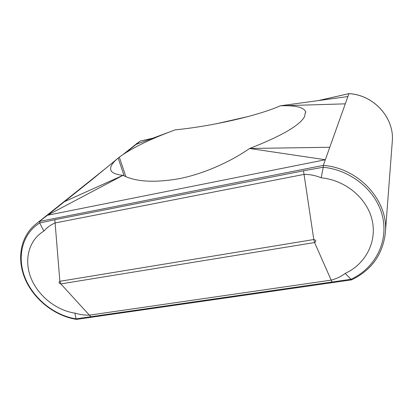 <?xml version="1.0" encoding="UTF-8"?>
<svg xmlns="http://www.w3.org/2000/svg" width="413" height="413" viewBox="0 0 413 413"><rect width="100%" height="100%" fill="white"/><g stroke="black" fill="none" stroke-linecap="round" stroke-linejoin="round"><path stroke-width="0.62" d="M318.232 100.607L348.939 93.627L347.891 96.544L280.195 105.821C258.017 115.831 210.79 126.399 175.262 129.842C150.105 139.104 131.463 148.21 119.331 157.162L117.819 158.375C111.691 163.465 109.471 167.595 111.154 170.775C112.553 173.145 116.502 174.668 123.017 175.339L47.449 215.256L92.429 179.309L117.819 158.375M280.195 105.821C294.985 105.232 303.462 107.153 305.625 111.587L304.438 116.853C299.456 125.604 281.191 136.145 249.633 148.479C230.48 161.736 204.389 173.553 179.985 178.54C154.834 182.99 135.841 181.926 123.017 175.339L64.454 201.663M323.234 167.244L323.229 167.27C351.628 170.001 376.904 191.343 382.644 216.964C388.421 242.612 374.684 268.424 351.019 279.276L76.013 318.872C54.191 315.408 33.303 298.516 24.992 277.624C16.716 256.747 22.199 233.851 39.679 223.005L54.836 219.711L303.462 170.801L323.234 167.244L323.307 165.401L347.891 96.544M107.617 166.842L35.704 224.233L47.449 215.256L325.33 159.738L249.633 148.479L329.78 147.265M152.609 138.278L140.26 141.086L125.537 152.851M170.497 131.618L136.058 144.442M282.652 105.743L345.283 103.844M140.281 141.07L137.033 143.368L140.348 141.045L152.753 138.226M351.029 279.291L351.53 279.875C371.519 270.195 382.799 254.496 385.37 232.782C388.736 200.888 358.871 167.983 323.307 165.401L39.798 221.368L39.669 222.984L43.871 231.068C28.786 240.098 23.768 259.762 30.887 277.773C37.975 295.796 56.225 310.38 74.934 313.131C79.864 314.608 84.727 315.279 89.507 315.134L331.226 280.128C336.425 278.77 341.061 276.54 345.129 273.432C365.309 264.299 377.219 242.059 372.134 220.165C367.157 198.266 345.469 180.099 321.221 177.833C315.599 175.479 309.874 174.338 304.045 174.4L313.797 239.53C316.146 240.19 316.404 241.197 314.582 242.539L60.861 283.907C58.904 283.303 58.574 282.435 59.87 281.294L60.861 283.907L90.979 316.921M351.504 279.88L76.513 319.373L76.013 318.872L74.934 313.131M303.462 170.801L304.045 174.4L55.192 222.932C50.84 224.729 47.067 227.439 43.871 231.068M345.129 273.432L351.019 279.276M321.221 177.833L323.229 167.27M125.836 176.614L119.331 157.162M124.143 175.881L118.18 158.076M348.944 93.627C373.951 94.897 394.658 118.051 392.267 141.618C394.663 118.092 373.951 94.923 348.918 93.653L318.48 100.576M247.821 116.636L216.995 123.642M54.836 219.711L59.87 281.294L313.797 239.53L314.582 242.539L332.104 282.244M305.796 112.264L305.625 111.587M392.267 141.618L385.37 232.782M137.033 143.368L123.435 154.219M248.352 116.492L216.407 123.755M76.415 319.363C55.13 316.043 34.537 300.101 25.503 279.875C16.484 259.684 20.16 236.706 35.704 224.233"/></g></svg>
